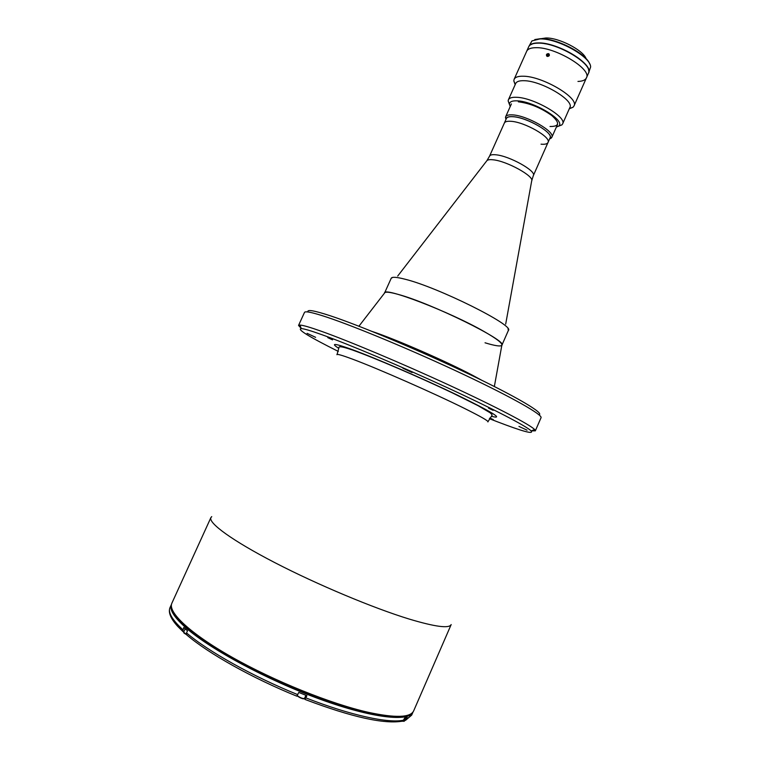 <?xml version="1.0" encoding="UTF-8"?>
<svg xmlns="http://www.w3.org/2000/svg" width="760" height="760" viewBox="0 0 760 760"><rect width="100%" height="100%" fill="white"/><g stroke="black" fill="none" stroke-linecap="round" stroke-linejoin="round"><path stroke-width="1.14" d="M211.736 516.629L210.909 517.589C208.155 522.947 232.037 540.503 274.787 562.619C317.442 584.697 373.378 608.105 409.184 619.058C435.252 626.857 449.245 628.691 451.174 624.558L413.687 710.828C410.039 718.323 394.62 719.102 367.431 713.184C330.239 704.9 273.875 682.233 231.876 658.436C189.905 634.572 167.238 613.329 171.883 603.164C167.513 612.047 189.876 633.403 232.199 657.305C274.426 681.178 331.132 703.969 368.344 712.329C395.485 718.153 410.599 717.649 413.687 710.828M307.097 333.336L315.609 337.326L307.097 333.336M518.947 426.408L527.05 430.169L518.947 426.408M402.866 368.191L412.091 372.523L402.866 368.191M488.575 408.196L493.173 410.343L488.575 408.196M327.769 337.62L332.548 339.872L327.769 337.62M489.763 418.19L493.401 419.691L489.896 418.028M308.056 311.99C306.641 309.206 314.051 310.469 330.286 315.78C359.803 325.498 420.233 350.806 468.873 374.034C517.645 397.309 544.797 413.601 538.954 414.789M301.216 328.405L298.547 325.432L304.494 312.417C305.178 310.868 312.721 312.474 327.104 317.243C356.079 326.895 414.523 351.281 463.457 374.385C512.506 397.527 542.811 414.856 541.034 417.724L535.325 430.853L531.335 430.863M298.547 325.432L299.981 325.071C302.831 325.175 309.776 327.18 320.815 331.084C348.004 340.698 401.394 363.118 448.837 385.026C496.337 406.952 530.072 424.678 534.641 429.552L535.325 430.853M338.323 351.424C308.978 336.756 296.628 329.147 301.273 328.577C304.095 328.748 310.916 330.762 321.727 334.628C348.384 344.156 400.548 366.12 446.947 387.514C493.411 408.927 526.538 426.208 531.164 430.93C533.947 434.52 522.671 431.471 497.353 421.772L489.402 418.684M358.919 326.22L384.541 293.075C382.85 286.168 450.072 311.847 484.234 331.597C496.888 338.846 502.75 343.416 501.837 345.297L494.351 386.517M172.548 610.432C176.159 621.936 202.768 643.055 243.143 664.591C283.48 686.119 333.25 705.47 366.938 713.042M187.207 635.312L186.542 634.742L186.542 632.947L187.501 630.828L183.73 627.542L182.742 631.37L177.755 626.411C170.611 618.583 168.036 612.294 170.031 607.544L171.446 604.457C169.138 609.444 174.03 617.291 186.095 627.978C210.472 649.42 267.738 680.219 319.931 699.162C372.2 718.19 409.165 722.171 413.031 712.015L411.673 715.131L405.659 720.242L407.17 717.392L404.624 718.086L402.942 721.069L401.764 721.316M304.503 698.431L304.978 699.418L306.897 695.694L298.784 692.455L296.742 696.15M182.742 631.37L183.692 632.073M404.624 720.622L405.659 720.242M505.922 119.548L505.628 116.802C506.369 115.292 508.658 114.646 512.496 114.883C527.031 115.406 555.645 131.888 551.808 137.361L549.727 138.624C555.712 134.159 527.402 117.201 512.8 116.66C508.564 116.403 506.331 117.239 506.103 119.159M551.323 138.044L549.565 138.985M398.088 294.376C389.776 292.058 385.272 291.593 384.588 292.961L391.21 278.264C391.979 276.716 396.549 277.029 404.918 279.186C438.035 287.242 514.986 325.669 508.383 330.429L501.894 345.192C508.183 341.145 430.967 303.069 398.088 294.376M485.032 342.788C495.254 345.914 500.868 346.712 501.894 345.192M586.159 58.786C583.357 50.217 558.686 37.468 545.765 38L541.044 38.703M577.961 81.434C582.531 81.291 585.352 80.094 586.425 77.852L588.411 73.368C594.197 64.647 557.365 42.322 537.975 43.139C532.912 43.197 529.815 44.413 528.694 46.778L514.121 79.306L513.808 80.855L515.156 84.702M535.942 47.69C530.889 47.728 527.801 48.916 526.689 51.262C527.801 48.916 530.889 47.728 535.942 47.69C555.284 46.968 592.163 69.245 586.425 77.852C592.163 69.245 555.284 46.968 535.942 47.69M588.458 73.254L590.606 67.041C591.223 57.029 557.394 38.142 539.856 38.931L531.933 40.916L528.741 46.673M588.515 73.15C594.292 64.419 557.469 42.095 538.08 42.911C533.017 42.968 529.919 44.184 528.789 46.559M589.703 63.992C586.397 53.656 556.178 38.047 540.512 38.693L534.793 39.548M532.76 43.776L530.147 45.011M588.753 71.107C589.323 62.681 563.986 46.55 545.177 43.643L545.1 43.824M556.329 127.157L558.667 126.027C566.19 120.935 533.938 101.194 517.123 100.852C512.164 100.643 509.618 101.736 509.466 104.129L510.188 106.618M558.353 126.284L561.915 124.868L562.6 123.918C567.292 117.163 533.672 97.565 516.505 97.289C512.003 97.099 509.295 97.926 508.402 99.788L508.155 100.928L509.475 104.528M562.6 123.918L569.839 107.549C574.702 100.434 541.206 80.674 523.925 80.703C519.384 80.588 516.648 81.501 515.717 83.448L508.402 99.788M569.288 108.803L573.049 107.227L573.99 105.963C579.424 98.04 542.308 76.085 523.174 76.219C518.168 76.114 515.156 77.14 514.121 79.306M549.366 55.471C547.561 57.009 546.592 56.724 546.45 54.615C548.236 53.029 549.204 53.324 549.366 55.471M550.021 126.492C559.474 126.587 560.034 122.92 551.731 115.501C540.901 107.796 529.777 103.236 518.339 101.811M548.017 142.471L533.339 175.598C536.655 171.123 509.39 155.886 495.872 154.793C492.29 154.423 490.19 154.859 489.573 156.114L506.388 118.512C507.081 117.087 509.247 116.489 512.886 116.717C526.614 117.239 553.641 132.791 550.031 137.94L548.017 142.471C551.598 137.398 524.542 121.885 510.844 121.296C507.205 121.049 505.048 121.628 504.364 123.044C505.048 121.628 507.205 121.049 510.844 121.296C524.542 121.885 551.598 137.398 548.017 142.471C547.267 143.963 544.939 144.533 541.034 144.181M547.969 56.05L546.981 55.699L546.915 54.682L547.836 53.998L548.825 54.349L548.891 55.366L547.969 56.05M547.048 53.912C545.956 55.879 546.525 56.62 548.758 56.136C549.85 54.169 549.281 53.428 547.048 53.912M547.836 53.998L548.34 55.157L547.418 55.831L546.915 54.682M297.322 695.619L297.749 696.027C300.789 698.012 303.041 698.801 304.513 698.402C303.981 699.39 301.72 698.687 297.749 696.283L297.245 695.742M297.74 696.255L297.274 695.694M304.085 698.611C302.603 698.877 300.523 698.126 297.853 696.359M185.164 628.824L183.635 632.187L186.361 634.286M184.034 633.099L183.768 632.605M183.635 632.187L186.457 634.572L184.167 633.222M402.876 721.107L404.405 721.126L402.581 721.24M404.035 721.288L402.591 721.24M338.751 348.317C330.239 342.94 334.343 343.226 351.053 349.173C374.594 357.694 423.253 378.689 457.7 395.266C493.097 412.604 504.336 419.615 491.416 416.29M336.908 354.692C336.756 353.733 341.924 355.195 352.422 359.109C377.093 368.239 433.751 393.138 464.208 408.281C480.947 416.603 488.851 421.154 487.911 421.923M481.526 380.152L472.796 375.411C445.683 361.057 395.162 339.017 372.229 331.493M186.542 632.947C208.078 651.358 252.814 676.447 297.806 694.668M305.919 697.899C350.683 715.454 388.977 723.634 403.731 720.138M406.277 719.435L411.673 715.131M306.156 695.4L304.674 698.753M170.031 607.544C167.827 612.322 172.073 619.694 182.77 629.641M505.685 324.121L531.667 181.041C534.679 176.424 506.787 160.987 493.041 159.79C489.459 159.4 487.331 159.799 486.637 160.996L397.708 276.051M305.89 695.295L304.513 698.402M405.849 717.792L404.405 721.126M487.996 421.648L491.872 415.606C492.433 415.264 491.844 414.314 490.095 412.756L477.964 405.622L452.599 392.996C418.969 376.96 373.901 357.561 352.108 349.894C338.314 345.144 338.969 347.139 338.96 347.519L337.07 354.454M531.164 430.93L534.641 429.552M301.273 328.577L299.981 325.071M171.883 603.164L210.909 517.589M296.865 696.188C252.301 678.139 208.078 653.325 186.542 634.742M402.942 721.069C384.74 724.48 352.089 717.26 304.978 699.418M506.084 119.197L505.447 117.62M511.404 103.901L505.628 116.802M557.536 124.431L551.808 137.361M392.711 277.4L391.21 278.264M508.022 328.738L508.383 330.429M558.667 126.027L561.915 124.868M569.411 108.528L573.049 107.227M586.425 77.852L573.99 105.963M515.28 84.427L513.808 80.855M509.466 104.129L508.155 100.928M489.573 156.114L486.951 160.588M533.339 175.598L531.772 180.538"/></g></svg>
